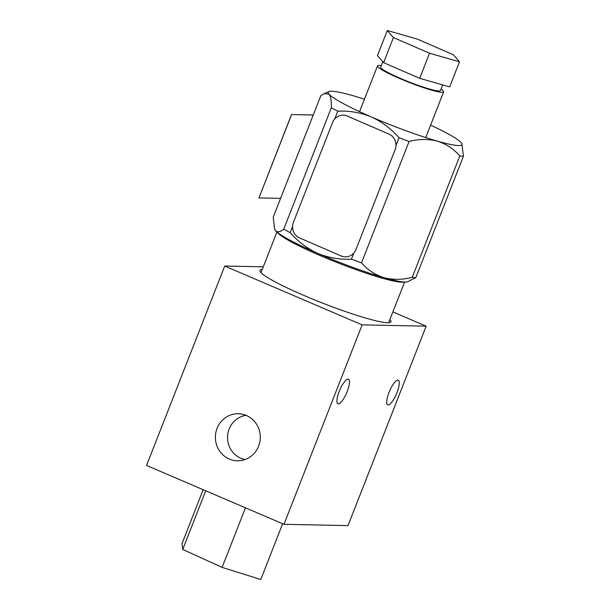 <?xml version="1.0" encoding="UTF-8"?>
<svg xmlns="http://www.w3.org/2000/svg" width="610" height="610" viewBox="0 0 610 610"><rect width="100%" height="100%" fill="white"/><g stroke="black" fill="none" stroke-linecap="round" stroke-linejoin="round"><path stroke-width="0.91" d="M389.012 392.428A13.405 3.721 113.2 0 0 387.724 404.834A13.405 3.721 113.2 0 0 396.98 392.588A13.405 3.721 113.2 0 0 398.277 380.19A13.405 3.721 113.2 0 0 389.012 392.428M339.213 391.422A13.405 3.721 113.2 0 0 337.917 403.828A13.405 3.721 113.2 0 0 347.181 391.582A13.405 3.721 113.2 0 0 348.47 379.176A13.405 3.721 113.2 0 0 339.213 391.422M217.069 428.38A23.523 22.463 -88.8 0 0 239.532 460.725A23.523 22.463 -88.8 0 0 258.625 446.169A23.523 22.463 -88.8 0 0 240.477 413.908A23.523 22.463 -88.8 0 0 217.069 428.38M245.952 415.318A22.402 21.396 -88.8 0 0 229.154 429.021A22.402 21.396 -88.8 0 0 245.06 459.536M389.889 319.533A70.371 7.534 -158.6 0 1 390.286 322.393A70.371 7.534 -158.6 0 1 387.594 322.721A70.371 7.534 -158.6 0 1 316.979 300.86A70.371 7.534 -158.6 0 1 260.005 271.336A70.371 7.534 -158.6 0 1 262.231 269.506M263.284 266.814L224.716 266.036L146.56 465.461L283.978 524.31L348.013 525.606L426.161 326.175L392.87 311.923M224.716 266.036L362.134 324.878L283.978 524.31M362.134 324.878L426.161 326.175M430.599 125.134A71.812 7.694 -158.6 0 1 461.137 142.61A71.812 7.694 -158.6 0 1 461.854 143.67A71.812 7.694 -158.6 0 1 437.416 141.154C446.123 143.891 453.596 148.817 459.826 155.946L412.238 277.375C402.402 279.86 392.962 279.952 383.919 277.657A71.812 7.694 -158.6 0 1 317.871 253.432C307.333 248.613 298.107 241.682 290.2 232.623A79.948 8.563 -158.6 0 1 283.749 229.162C280.196 232.044 277.458 232.547 275.537 230.671A71.812 7.694 21.4 0 0 317.871 253.432C328.76 257.862 339.953 259.769 351.444 259.174L353.876 252.975M274.63 229.192L274.82 229.612A71.812 7.694 -158.6 0 0 275.537 230.671L274.63 229.192L273.234 217.122L320.822 95.694L324.268 93.574L329.034 94.176A71.812 7.694 -158.6 0 1 328.912 91.576A71.812 7.694 -158.6 0 1 352.755 95.633A71.812 7.694 -158.6 0 1 364.452 99.209M283.749 229.162L331.337 107.734C331.543 101.016 330.772 96.494 329.034 94.176A71.812 7.694 21.4 0 0 371.36 116.937C381.898 121.756 391.117 128.695 399.031 137.746A79.948 8.563 21.4 0 0 409.096 141.436L361.509 262.864C367.738 269.994 375.211 274.919 383.919 277.657A71.812 7.694 -158.6 0 0 407.762 281.713L415.852 277.596L463.44 156.168L461.854 143.67M459.826 155.946A79.948 8.563 21.4 0 0 463.44 156.168M415.852 277.596A79.948 8.563 -158.6 0 1 412.238 277.375M409.096 141.436C418.933 138.95 428.372 138.851 437.416 141.154A71.812 7.694 -158.6 0 1 371.36 116.937C360.472 112.514 349.278 110.601 337.787 111.195A79.948 8.563 21.4 0 1 331.337 107.734M290.2 232.623L292.571 226.577M334.753 118.935L337.787 111.195M399.031 137.746L395.974 145.554M361.509 262.864A79.948 8.563 -158.6 0 1 351.444 259.174M441.038 89.045A35.525 3.805 -158.6 0 1 443.653 91.828A35.525 3.805 -158.6 0 1 441.51 92.278A35.525 3.805 -158.6 0 1 403.904 80.284A35.525 3.805 -158.6 0 1 377.498 65.903A35.525 3.805 -158.6 0 1 379.641 65.445A35.525 3.805 -158.6 0 1 381.311 65.636M442.662 84.897L440.443 90.57A32.078 3.439 -158.6 0 1 438.506 90.981A32.078 3.439 -158.6 0 1 404.552 80.146A32.078 3.439 -158.6 0 1 380.709 67.161L382.821 61.77M387.289 30.5L393.427 37.576L429.531 53.238L459.498 61.816L453.36 54.74L417.255 39.078L387.289 30.5L377.46 55.586L383.598 62.662L419.703 78.324L449.669 86.902L459.498 61.816M429.531 53.238L419.703 78.324M393.427 37.576L383.598 62.662M245.456 507.81L222.109 567.391L260.79 579.5L282.643 523.738M222.109 567.391L182.725 549.457L205.715 490.798M182.725 549.457L182.024 543.632L203.16 489.7M258.968 197.869L291.519 114.55L313.243 115.023M291.519 114.55L313.258 114.993M280.592 198.341L258.953 197.907L291.603 114.588M395.082 149.725L395.112 149.725A11.971 11.293 -86.5 0 0 389.027 134.124L347.311 116.045A11.971 11.293 -86.5 0 0 343.704 115.176A11.971 11.293 -86.5 0 0 343.689 115.176L343.674 115.176A11.971 11.293 -86.5 0 0 332.511 122.602L293.433 222.314A11.971 11.293 -86.5 0 0 299.518 237.915L341.234 255.994A11.971 11.293 -86.5 0 0 356.004 249.437L395.082 149.725A11.971 11.293 -86.5 0 0 388.997 134.124L347.281 116.045A11.971 11.293 -86.5 0 0 343.674 115.176M403.744 281.988A68.556 7.343 -158.6 0 1 339.983 263.68A68.556 7.343 -158.6 0 1 278.015 233.104A68.556 7.343 -158.6 0 1 277.58 232.547M388.646 322.705L404.582 282.041M328.912 91.576L324.268 93.574M260.988 272.678L276.925 232.006M359.572 111.66L377.498 65.903M425.719 137.578L443.653 91.828"/></g></svg>
